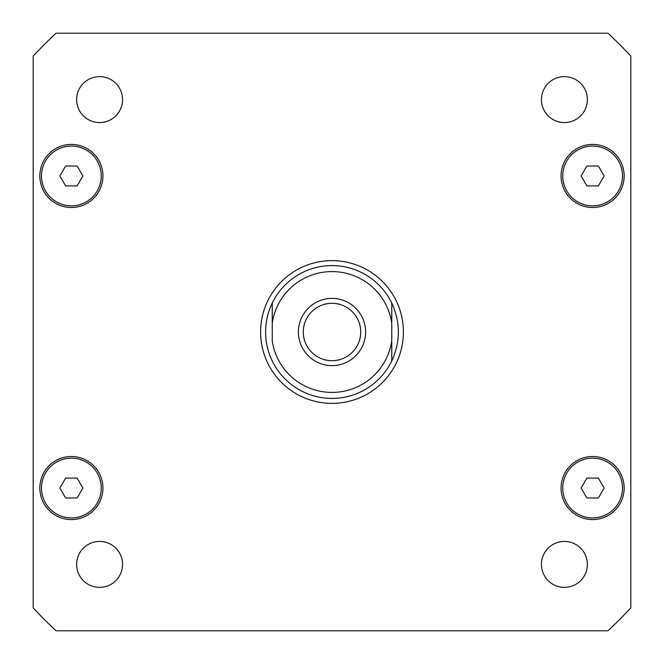 <?xml version="1.0" encoding="UTF-8"?>
<svg xmlns="http://www.w3.org/2000/svg" width="664" height="664" viewBox="0 0 664 664"><rect width="100%" height="100%" fill="white"/><g stroke="black" fill="none" stroke-linecap="round" stroke-linejoin="round"><path stroke-width="1" d="M303.29 332A28.71 28.71 0 0 0 332 360.71A28.71 28.71 0 0 0 360.71 332A28.71 28.71 0 0 0 332 303.29A28.71 28.71 0 0 0 303.29 332M365.615 332A33.615 33.615 0 0 1 315.192 361.108A33.615 33.615 0 0 1 315.192 302.892A33.615 33.615 0 0 1 365.615 332M391.76 303.058C400.55 322.355 400.55 341.645 391.76 360.942L391.76 340.931L391.76 360.942A66.4 66.4 0 0 1 272.24 360.942C267.849 351.796 265.642 342.143 265.6 332C265.642 321.857 267.849 312.204 272.24 303.058L272.24 323.069L272.24 303.058A66.4 66.4 0 0 1 391.76 303.058L391.76 323.069L391.76 303.058M391.76 340.931L391.76 323.069A60.424 60.424 0 0 0 272.24 323.069L272.24 340.931A60.424 60.424 0 0 0 391.76 340.931M260.62 332A71.38 71.38 0 0 1 367.69 270.182A71.38 71.38 0 0 1 367.69 393.818A71.38 71.38 0 0 1 260.62 332M587.366 564.4A22.966 22.966 0 0 1 552.913 584.287A22.966 22.966 0 0 1 552.913 544.513A22.966 22.966 0 0 1 587.366 564.4M122.566 564.4A22.966 22.966 0 0 1 88.121 584.287A22.966 22.966 0 0 1 88.113 544.513A22.966 22.966 0 0 1 122.566 564.4M122.566 99.6A22.966 22.966 0 0 1 88.121 119.487A22.966 22.966 0 0 1 88.113 79.713A22.966 22.966 0 0 1 122.566 99.6M587.366 99.6A22.966 22.966 0 0 1 552.913 119.487A22.966 22.966 0 0 1 552.913 79.713A22.966 22.966 0 0 1 587.366 99.6M82.884 175.96L77.132 185.92L65.628 185.92L59.876 175.96L65.628 166L77.132 166L82.884 175.96M604.124 175.96L598.372 185.92L586.868 185.92L581.116 175.96L586.868 166L598.372 166L604.124 175.96M604.124 488.04L598.372 498L586.868 498L581.116 488.04L586.868 478.08L598.372 478.08L604.124 488.04M82.884 488.04L77.132 498L65.628 498L59.876 488.04L65.628 478.08L77.132 478.08L82.884 488.04M101.26 175.96A29.88 29.88 0 0 0 56.44 150.081A29.88 29.88 0 0 0 56.44 201.839A29.88 29.88 0 0 0 101.26 175.96M102.92 175.96A31.54 31.54 0 0 1 55.61 203.275A31.54 31.54 0 0 1 55.61 148.645A31.54 31.54 0 0 1 102.92 175.96M622.5 175.96A29.88 29.88 0 0 0 577.68 150.081A29.88 29.88 0 0 0 577.68 201.839A29.88 29.88 0 0 0 622.5 175.96M624.16 175.96A31.54 31.54 0 0 1 576.85 203.275A31.54 31.54 0 0 1 576.85 148.645A31.54 31.54 0 0 1 624.16 175.96M622.5 488.04A29.88 29.88 0 0 0 577.68 462.161A29.88 29.88 0 0 0 577.68 513.919A29.88 29.88 0 0 0 622.5 488.04M624.16 488.04A31.54 31.54 0 0 1 576.85 515.355A31.54 31.54 0 0 1 576.85 460.725A31.54 31.54 0 0 1 624.16 488.04M101.26 488.04A29.88 29.88 0 0 0 56.44 462.161A29.88 29.88 0 0 0 56.44 513.919A29.88 29.88 0 0 0 101.26 488.04M102.92 488.04A31.54 31.54 0 0 1 55.61 515.355A31.54 31.54 0 0 1 55.61 460.725A31.54 31.54 0 0 1 102.92 488.04M33.2 607.909A406.7 406.7 0 0 0 56.091 630.8L607.909 630.8A406.7 406.7 0 0 0 630.8 607.909L630.8 56.091A406.7 406.7 0 0 0 607.909 33.2L56.091 33.2A406.7 406.7 0 0 0 33.2 56.091L33.2 607.909M272.24 360.942A66.4 66.4 0 0 0 391.76 360.942"/></g></svg>
